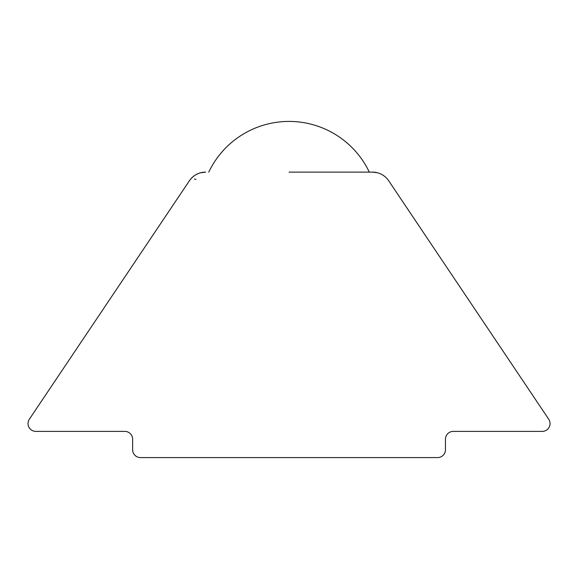 <?xml version="1.0" encoding="UTF-8"?>
<svg xmlns="http://www.w3.org/2000/svg" width="579" height="579" viewBox="0 0 579 579"><rect width="100%" height="100%" fill="white"/><g stroke="black" fill="none" stroke-linecap="round" stroke-linejoin="round"><path stroke-width="0.87" d="M289.037 172.122L372.463 172.122L289.037 172.122M189.384 180.778A19.548 19.548 0 0 1 205.617 172.122C198.959 172.18 193.545 175.068 189.384 180.778L29.355 419.21A7.824 7.824 0 0 0 35.855 431.391L124.803 431.391A7.824 7.824 0 0 1 132.627 439.215L132.627 449.753A7.824 7.824 0 0 0 140.451 457.576L437.63 457.576A7.824 7.824 0 0 0 445.454 449.753L445.454 439.215A7.824 7.824 0 0 1 453.27 431.391L542.226 431.391A7.824 7.824 0 0 0 548.726 419.21L388.697 180.778C410.221 212.848 410.221 212.848 388.697 180.778A19.548 19.548 0 0 0 372.463 172.122L377.32 172.723M208.758 172.122A88.913 88.913 0 0 1 369.322 172.122L372.456 172.122M194.399 179.049A7.824 5.24 33.9 0 1 195.97 179.41M200.464 172.803L205.617 172.122L200.754 172.73M380.975 174.069L381.735 174.453M377.465 172.752L372.463 172.122M197.084 174.084L195.239 175.082M196.976 174.134L196.346 174.453M205.617 172.122L200.616 172.752"/></g></svg>
